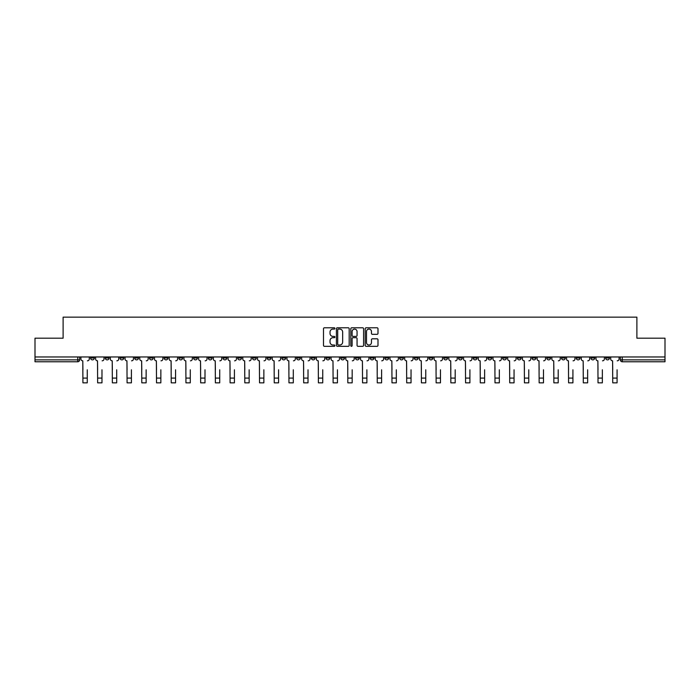 <?xml version="1.0" encoding="UTF-8"?>
<svg xmlns="http://www.w3.org/2000/svg" width="700" height="700" viewBox="0 0 700 700"><rect width="100%" height="100%" fill="white"/><g stroke="black" fill="none" stroke-linecap="round" stroke-linejoin="round"><path stroke-width="1.05" d="M334.906 328.44A0.647 0.647 0 0 0 334.259 327.793L324.415 327.793A0.927 0.927 0 0 0 323.496 328.72L323.496 345.389A0.927 0.927 0 0 0 324.415 346.316L334.259 346.316A0.647 0.647 0 0 0 334.906 345.66A0.647 0.647 0 0 0 334.259 345.012L332.981 345.012A2.966 2.966 0 0 1 330.024 342.055L330.024 340.664A2.966 2.966 0 0 1 332.981 337.697L334.259 337.697A0.647 0.647 0 0 0 334.906 337.05A0.647 0.647 0 0 0 334.259 336.402L332.981 336.402A2.966 2.966 0 0 1 330.024 333.436L330.024 332.054A2.966 2.966 0 0 1 332.981 329.088L334.259 329.088A0.647 0.647 0 0 0 334.906 328.44M576.222 356.956L576.222 357.998L580.003 357.998A1.89 1.89 0 0 1 578.113 359.879A1.89 1.89 0 0 1 576.222 357.998L576.222 356.956M487.926 356.956L487.926 357.998L491.698 357.998A1.89 1.89 0 0 1 489.808 359.879A1.89 1.89 0 0 1 487.926 357.998L487.926 356.956M473.209 356.956L473.209 357.998L476.98 357.998A1.89 1.89 0 0 1 475.09 359.879A1.89 1.89 0 0 1 473.209 357.998L473.209 356.956M384.904 356.956L384.904 357.998L388.675 357.998A1.89 1.89 0 0 1 386.794 359.879A1.89 1.89 0 0 1 384.904 357.998L384.904 356.956M370.186 356.956L370.186 357.998L373.966 357.998A1.89 1.89 0 0 1 372.076 359.879A1.89 1.89 0 0 1 370.186 357.998L370.186 356.956M355.469 356.956L355.469 357.998L359.249 357.998A1.89 1.89 0 0 1 357.359 359.879A1.89 1.89 0 0 1 355.469 357.998L355.469 356.956M326.034 356.956L326.034 357.998L329.814 357.998A1.89 1.89 0 0 1 327.924 359.879A1.89 1.89 0 0 1 326.034 357.998L326.034 356.956M296.608 357.998L296.608 356.956L296.608 357.998A1.89 1.89 0 0 0 298.489 359.879A1.89 1.89 0 0 1 296.608 357.998L300.379 357.998A1.89 1.89 0 0 1 298.489 359.879A1.89 1.89 0 0 0 300.379 357.998L300.379 356.956L300.379 357.998M281.89 357.998L281.89 356.956L281.89 357.998A1.89 1.89 0 0 0 283.771 359.879A1.89 1.89 0 0 1 281.89 357.998L285.661 357.998A1.89 1.89 0 0 1 283.771 359.879M267.172 357.998L267.172 356.956L267.172 357.998A1.89 1.89 0 0 0 269.054 359.879A1.89 1.89 0 0 1 267.172 357.998L270.944 357.998A1.89 1.89 0 0 1 269.054 359.879A1.89 1.89 0 0 0 270.944 357.998L270.944 356.956L270.944 357.998M252.455 356.956L252.455 357.998L256.226 357.998A1.89 1.89 0 0 1 254.336 359.879A1.89 1.89 0 0 1 252.455 357.998L252.455 356.956M237.737 356.956L237.737 357.998L241.509 357.998A1.89 1.89 0 0 1 239.619 359.879A1.89 1.89 0 0 1 237.737 357.998L237.737 356.956M223.02 356.956L223.02 357.998L226.791 357.998A1.89 1.89 0 0 1 224.91 359.879A1.89 1.89 0 0 1 223.02 357.998L223.02 356.956M208.303 357.998L208.303 356.956L208.303 357.998A1.89 1.89 0 0 0 210.192 359.879A1.89 1.89 0 0 1 208.303 357.998L212.074 357.998A1.89 1.89 0 0 1 210.192 359.879M178.867 357.998L178.867 356.956L178.867 357.998A1.89 1.89 0 0 0 180.758 359.879A1.89 1.89 0 0 1 178.867 357.998L182.639 357.998A1.89 1.89 0 0 1 180.758 359.879A1.89 1.89 0 0 0 182.639 357.998L182.639 356.956L182.639 357.998M164.15 357.998L164.15 356.956L164.15 357.998A1.89 1.89 0 0 0 166.04 359.879A1.89 1.89 0 0 1 164.15 357.998L167.921 357.998A1.89 1.89 0 0 1 166.04 359.879A1.89 1.89 0 0 0 167.921 357.998L167.921 356.956L167.921 357.998M149.433 357.998L149.433 356.956L149.433 357.998A1.89 1.89 0 0 0 151.322 359.879A1.89 1.89 0 0 1 149.433 357.998L153.204 357.998A1.89 1.89 0 0 1 151.322 359.879A1.89 1.89 0 0 0 153.204 357.998L153.204 356.956L153.204 357.998M134.715 357.998L134.715 356.956L134.715 357.998A1.89 1.89 0 0 0 136.605 359.879A1.89 1.89 0 0 1 134.715 357.998L138.486 357.998A1.89 1.89 0 0 1 136.605 359.879M119.997 357.998L119.997 356.956L119.997 357.998A1.89 1.89 0 0 0 121.888 359.879A1.89 1.89 0 0 1 119.997 357.998L123.778 357.998A1.89 1.89 0 0 1 121.888 359.879A1.89 1.89 0 0 0 123.778 357.998L123.778 356.956L123.778 357.998M105.28 357.998L105.28 356.956L105.28 357.998A1.89 1.89 0 0 0 107.17 359.879A1.89 1.89 0 0 1 105.28 357.998L109.06 357.998A1.89 1.89 0 0 1 107.17 359.879A1.89 1.89 0 0 0 109.06 357.998L109.06 356.956L109.06 357.998M377.064 334.32A0.927 0.927 0 0 0 377.991 333.392L377.991 328.72A0.927 0.927 0 0 0 377.064 327.793L366.135 327.793A0.927 0.927 0 0 0 365.207 328.72L365.207 345.389A0.927 0.927 0 0 0 366.135 346.316L377.064 346.316A0.927 0.927 0 0 0 377.991 345.389L377.991 339.736A0.927 0.927 0 0 0 377.064 338.809L372.382 338.809A0.927 0.927 0 0 0 371.464 339.736L371.464 342.536A2.476 2.476 0 0 1 368.988 345.012A2.476 2.476 0 0 1 366.502 342.536L366.502 331.564A2.476 2.476 0 0 1 368.988 329.088A2.476 2.476 0 0 1 371.464 331.564L371.464 333.392A0.927 0.927 0 0 0 372.382 334.32L377.064 334.32M35 356.956L35 338.188L63.114 338.188L63.114 317.144L636.886 317.144L636.886 338.188L665 338.188L665 356.956L35 356.956L35 359.879L79.625 359.879L79.625 356.956M349.186 328.72A0.927 0.927 0 0 0 348.267 327.793L337.339 327.793A0.927 0.927 0 0 0 336.411 328.72L336.411 345.389A0.927 0.927 0 0 0 337.339 346.316L348.267 346.316A0.927 0.927 0 0 0 349.186 345.389L349.186 328.72M351.733 327.793L362.661 327.793A0.927 0.927 0 0 1 363.589 328.72L363.589 345.389A0.927 0.927 0 0 1 362.661 346.316L357.989 346.316A0.927 0.927 0 0 1 357.061 345.389L357.061 338.625A0.927 0.927 0 0 0 356.134 337.697L353.036 337.697A0.927 0.927 0 0 0 352.109 338.625L352.109 345.66A0.647 0.647 0 0 1 351.461 346.316A0.647 0.647 0 0 1 350.814 345.66L350.814 328.72A0.927 0.927 0 0 1 351.733 327.793M620.375 356.956L620.375 359.879L665 359.879L665 361.769L622.265 361.769A1.89 1.89 0 0 1 620.375 359.879M665 356.956L665 359.879M79.625 359.879A1.89 1.89 0 0 1 77.735 361.769L35 361.769L35 359.879M609.438 356.956L609.438 357.998A1.89 1.89 0 0 1 607.548 359.879A1.89 1.89 0 0 1 605.657 357.998A1.89 1.89 0 0 0 607.548 359.879M605.657 356.956L605.657 357.998L609.438 357.998M594.72 356.956L594.72 357.998A1.89 1.89 0 0 1 592.83 359.879A1.89 1.89 0 0 1 590.94 357.998L594.72 357.998M590.94 356.956L590.94 357.998M580.003 356.956L580.003 357.998A1.89 1.89 0 0 1 578.113 359.879M565.285 356.956L565.285 357.998A1.89 1.89 0 0 1 563.395 359.879A1.89 1.89 0 0 1 561.514 357.998L565.285 357.998M561.514 356.956L561.514 357.998M550.567 356.956L550.567 357.998A1.89 1.89 0 0 1 548.678 359.879A1.89 1.89 0 0 1 546.796 357.998L550.567 357.998M546.796 356.956L546.796 357.998M535.85 356.956L535.85 357.998A1.89 1.89 0 0 1 533.96 359.879A1.89 1.89 0 0 1 532.079 357.998A1.89 1.89 0 0 0 533.96 359.879M532.079 356.956L532.079 357.998L535.85 357.998M521.133 356.956L521.133 357.998A1.89 1.89 0 0 1 519.242 359.879A1.89 1.89 0 0 1 517.361 357.998L521.133 357.998M517.361 356.956L517.361 357.998M506.415 356.956L506.415 357.998A1.89 1.89 0 0 1 504.525 359.879A1.89 1.89 0 0 1 502.644 357.998L506.415 357.998M502.644 356.956L502.644 357.998M491.698 356.956L491.698 357.998M476.98 356.956L476.98 357.998L476.98 356.956M462.262 356.956L462.262 357.998A1.89 1.89 0 0 1 460.381 359.879A1.89 1.89 0 0 1 458.491 357.998L462.262 357.998M458.491 356.956L458.491 357.998M447.545 356.956L447.545 357.998A1.89 1.89 0 0 1 445.664 359.879A1.89 1.89 0 0 1 443.774 357.998L447.545 357.998M443.774 356.956L443.774 357.998M432.828 356.956L432.828 357.998A1.89 1.89 0 0 1 430.946 359.879A1.89 1.89 0 0 1 429.056 357.998L432.828 357.998M429.056 356.956L429.056 357.998M418.11 356.956L418.11 357.998A1.89 1.89 0 0 1 416.229 359.879A1.89 1.89 0 0 1 414.339 357.998L418.11 357.998M414.339 356.956L414.339 357.998M403.392 356.956L403.392 357.998A1.89 1.89 0 0 1 401.511 359.879A1.89 1.89 0 0 1 399.621 357.998L403.392 357.998M399.621 356.956L399.621 357.998M388.675 356.956L388.675 357.998A1.89 1.89 0 0 1 386.794 359.879M373.966 356.956L373.966 357.998M359.249 357.998L359.249 356.956L359.249 357.998A1.89 1.89 0 0 1 357.359 359.879M344.531 356.956L344.531 357.998A1.89 1.89 0 0 1 342.641 359.879A1.89 1.89 0 0 1 340.751 357.998A1.89 1.89 0 0 0 342.641 359.879A1.89 1.89 0 0 0 344.531 357.998L340.751 357.998L340.751 356.956M329.814 357.998L329.814 356.956L329.814 357.998A1.89 1.89 0 0 1 327.924 359.879M315.096 356.956L315.096 357.998A1.89 1.89 0 0 1 313.206 359.879A1.89 1.89 0 0 1 311.325 357.998A1.89 1.89 0 0 0 313.206 359.879M311.325 356.956L311.325 357.998L315.096 357.998M285.661 356.956L285.661 357.998L285.661 356.956M256.226 357.998L256.226 356.956L256.226 357.998A1.89 1.89 0 0 1 254.336 359.879M241.509 357.998L241.509 356.956L241.509 357.998A1.89 1.89 0 0 1 239.619 359.879M226.791 357.998L226.791 356.956L226.791 357.998A1.89 1.89 0 0 1 224.91 359.879M212.074 356.956L212.074 357.998L212.074 356.956M197.356 357.998L197.356 356.956L197.356 357.998A1.89 1.89 0 0 1 195.475 359.879A1.89 1.89 0 0 1 193.585 357.998L197.356 357.998A1.89 1.89 0 0 1 195.475 359.879M193.585 356.956L193.585 357.998M138.486 356.956L138.486 357.998L138.486 356.956M94.343 356.956L94.343 357.998A1.89 1.89 0 0 1 92.453 359.879A1.89 1.89 0 0 1 90.562 357.998A1.89 1.89 0 0 0 92.453 359.879A1.89 1.89 0 0 0 94.343 357.998L94.343 356.956M90.562 356.956L90.562 357.998L94.343 357.998M338.354 329.088A0.647 0.647 0 0 0 337.706 329.735L337.706 344.365A0.647 0.647 0 0 0 338.354 345.012L339.701 345.012A2.966 2.966 0 0 0 342.659 342.055L342.659 332.054A2.966 2.966 0 0 0 339.701 329.088L338.354 329.088M357.061 331.608A2.476 2.476 0 0 0 354.585 329.131A2.476 2.476 0 0 0 352.109 331.608L352.109 335.475A0.927 0.927 0 0 0 353.036 336.402L356.134 336.402A0.927 0.927 0 0 0 357.061 335.475L357.061 331.608M80.894 358.942L80.894 356.956L80.894 358.942A1.89 1.89 0 0 0 82.784 360.824L82.924 369.784M82.784 360.824L82.924 382.856L87.264 382.856L87.264 369.784M89.294 358.942L89.294 356.956L89.294 358.942A1.89 1.89 0 0 1 87.404 360.824M87.264 382.856L82.924 382.856M95.611 358.942L95.611 356.956L95.611 358.942A1.89 1.89 0 0 0 97.501 360.824L97.641 369.784M97.501 360.824L97.641 382.856L101.981 382.856L101.981 369.784M104.011 358.942L104.011 356.956L104.011 358.942A1.89 1.89 0 0 1 102.121 360.824M110.329 358.942L110.329 356.956L110.329 358.942A1.89 1.89 0 0 0 112.219 360.824L112.359 369.784M112.219 360.824L112.359 382.856L116.699 382.856L116.699 369.784M118.729 358.942L118.729 356.956L118.729 358.942A1.89 1.89 0 0 1 116.839 360.824M101.981 382.856L97.641 382.856M116.699 382.856L112.359 382.856M125.046 358.942L125.046 356.956L125.046 358.942A1.89 1.89 0 0 0 126.936 360.824L127.076 369.784M126.936 360.824L127.076 382.856L131.416 382.856L131.416 369.784M133.446 358.942L133.446 356.956L133.446 358.942A1.89 1.89 0 0 1 131.556 360.824M139.764 358.942L139.764 356.956L139.764 358.942A1.89 1.89 0 0 0 141.654 360.824L141.794 369.784M141.654 360.824L141.794 382.856L146.134 382.856L146.134 369.784M148.164 358.942L148.164 356.956L148.164 358.942A1.89 1.89 0 0 1 146.274 360.824M154.481 358.942L154.481 356.956L154.481 358.942A1.89 1.89 0 0 0 156.371 360.824L156.511 369.784M156.371 360.824L156.511 382.856L160.851 382.856L160.851 369.784M162.881 358.942L162.881 356.956L162.881 358.942A1.89 1.89 0 0 1 160.991 360.824M131.416 382.856L127.076 382.856M146.134 382.856L141.794 382.856M160.851 382.856L156.511 382.856M169.199 358.942L169.199 356.956L169.199 358.942A1.89 1.89 0 0 0 171.089 360.824L171.229 369.784M171.089 360.824L171.229 382.856L175.569 382.856L175.569 369.784M177.59 358.942L177.59 356.956L177.59 358.942A1.89 1.89 0 0 1 175.709 360.824M175.569 382.856L171.229 382.856M183.916 358.942L183.916 356.956L183.916 358.942A1.89 1.89 0 0 0 185.806 360.824L185.946 369.784M185.806 360.824L185.946 382.856L190.286 382.856L190.286 369.784M192.308 358.942L192.308 356.956L192.308 358.942A1.89 1.89 0 0 1 190.426 360.824M190.286 382.856L185.946 382.856M198.634 358.942L198.634 356.956L198.634 358.942A1.89 1.89 0 0 0 200.515 360.824L200.664 369.784M200.515 360.824L200.664 382.856L205.004 382.856L205.004 369.784M207.025 358.942L207.025 356.956L207.025 358.942A1.89 1.89 0 0 1 205.144 360.824M205.004 382.856L200.664 382.856M213.351 358.942L213.351 356.956L213.351 358.942A1.89 1.89 0 0 0 215.232 360.824L215.381 369.784M215.232 360.824L215.381 382.856L219.721 382.856L219.721 369.784M221.742 358.942L221.742 356.956L221.742 358.942A1.89 1.89 0 0 1 219.861 360.824M219.721 382.856L215.381 382.856M228.069 358.942L228.069 356.956L228.069 358.942A1.89 1.89 0 0 0 229.95 360.824L230.09 369.784M229.95 360.824L230.09 382.856L234.43 382.856L234.43 369.784M236.46 358.942L236.46 356.956L236.46 358.942A1.89 1.89 0 0 1 234.579 360.824M242.786 358.942L242.786 356.956L242.786 358.942A1.89 1.89 0 0 0 244.668 360.824L244.807 369.784M244.668 360.824L244.807 382.856L249.148 382.856L249.148 369.784M251.178 358.942L251.178 356.956L251.178 358.942A1.89 1.89 0 0 1 249.296 360.824M257.504 358.942L257.504 356.956L257.504 358.942A1.89 1.89 0 0 0 259.385 360.824L259.525 369.784M259.385 360.824L259.525 382.856L263.865 382.856L263.865 369.784M265.895 358.942L265.895 356.956L265.895 358.942A1.89 1.89 0 0 1 264.014 360.824M272.221 358.942L272.221 356.956L272.221 358.942A1.89 1.89 0 0 0 274.102 360.824L274.243 369.784M274.102 360.824L274.243 382.856L278.582 382.856L278.582 369.784M280.613 358.942L280.613 356.956L280.613 358.942A1.89 1.89 0 0 1 278.723 360.824M286.93 358.942L286.93 356.956L286.93 358.942A1.89 1.89 0 0 0 288.82 360.824L288.96 369.784M288.82 360.824L288.96 382.856L293.3 382.856L293.3 369.784M295.33 358.942L295.33 356.956L295.33 358.942A1.89 1.89 0 0 1 293.44 360.824M301.648 358.942L301.648 356.956L301.648 358.942A1.89 1.89 0 0 0 303.537 360.824L303.678 369.784M303.537 360.824L303.678 382.856L308.017 382.856L308.017 369.784M310.047 358.942L310.047 356.956L310.047 358.942A1.89 1.89 0 0 1 308.158 360.824M234.43 382.856L230.09 382.856M249.148 382.856L244.807 382.856M263.865 382.856L259.525 382.856M278.582 382.856L274.243 382.856M293.3 382.856L288.96 382.856M308.017 382.856L303.678 382.856M316.365 358.942L316.365 356.956L316.365 358.942A1.89 1.89 0 0 0 318.255 360.824L318.395 369.784M318.255 360.824L318.395 382.856L322.735 382.856L322.735 369.784M324.765 358.942L324.765 356.956L324.765 358.942A1.89 1.89 0 0 1 322.875 360.824M322.735 382.856L318.395 382.856M331.082 358.942L331.082 356.956L331.082 358.942A1.89 1.89 0 0 0 332.973 360.824L333.113 369.784M332.973 360.824L333.113 382.856L337.453 382.856L337.453 369.784M339.483 358.942L339.483 356.956L339.483 358.942A1.89 1.89 0 0 1 337.592 360.824M337.453 382.856L333.113 382.856M345.8 358.942L345.8 356.956L345.8 358.942A1.89 1.89 0 0 0 347.69 360.824L347.83 369.784M347.69 360.824L347.83 382.856L352.17 382.856L352.17 369.784M354.2 358.942L354.2 356.956L354.2 358.942A1.89 1.89 0 0 1 352.31 360.824M352.17 382.856L347.83 382.856M360.517 358.942L360.517 356.956L360.517 358.942A1.89 1.89 0 0 0 362.408 360.824L362.547 369.784M362.408 360.824L362.547 382.856L366.887 382.856L366.887 369.784M368.918 358.942L368.918 356.956L368.918 358.942A1.89 1.89 0 0 1 367.027 360.824M366.887 382.856L362.547 382.856M375.235 358.942L375.235 356.956L375.235 358.942A1.89 1.89 0 0 0 377.125 360.824L377.265 369.784M377.125 360.824L377.265 382.856L381.605 382.856L381.605 369.784M383.635 358.942L383.635 356.956L383.635 358.942A1.89 1.89 0 0 1 381.745 360.824M381.605 382.856L377.265 382.856M389.953 358.942L389.953 356.956L389.953 358.942A1.89 1.89 0 0 0 391.842 360.824L391.983 369.784M391.842 360.824L391.983 382.856L396.322 382.856L396.322 369.784M398.352 358.942L398.352 356.956L398.352 358.942A1.89 1.89 0 0 1 396.463 360.824M396.322 382.856L391.983 382.856M404.67 358.942L404.67 356.956L404.67 358.942A1.89 1.89 0 0 0 406.56 360.824L406.7 369.784M406.56 360.824L406.7 382.856L411.04 382.856L411.04 369.784M413.07 358.942L413.07 356.956L413.07 358.942A1.89 1.89 0 0 1 411.18 360.824M411.04 382.856L406.7 382.856M419.387 358.942L419.387 356.956L419.387 358.942A1.89 1.89 0 0 0 421.277 360.824L421.418 369.784M421.277 360.824L421.418 382.856L425.757 382.856L425.757 369.784M427.779 358.942L427.779 356.956L427.779 358.942A1.89 1.89 0 0 1 425.898 360.824M425.757 382.856L421.418 382.856M434.105 358.942L434.105 356.956L434.105 358.942A1.89 1.89 0 0 0 435.986 360.824L436.135 369.784M435.986 360.824L436.135 382.856L440.475 382.856L440.475 369.784M442.496 358.942L442.496 356.956L442.496 358.942A1.89 1.89 0 0 1 440.615 360.824M440.475 382.856L436.135 382.856M448.823 358.942L448.823 356.956L448.823 358.942A1.89 1.89 0 0 0 450.704 360.824L450.852 369.784M450.704 360.824L450.852 382.856L455.192 382.856L455.192 369.784M457.214 358.942L457.214 356.956L457.214 358.942A1.89 1.89 0 0 1 455.332 360.824M455.192 382.856L450.852 382.856M463.54 358.942L463.54 356.956L463.54 358.942A1.89 1.89 0 0 0 465.421 360.824L465.57 369.784M465.421 360.824L465.57 382.856L469.91 382.856L469.91 369.784M471.931 358.942L471.931 356.956L471.931 358.942A1.89 1.89 0 0 1 470.05 360.824M469.91 382.856L465.57 382.856M478.258 358.942L478.258 356.956L478.258 358.942A1.89 1.89 0 0 0 480.139 360.824L480.279 369.784M480.139 360.824L480.279 382.856L484.619 382.856L484.619 369.784M486.649 358.942L486.649 356.956L486.649 358.942A1.89 1.89 0 0 1 484.767 360.824M484.619 382.856L480.279 382.856M492.975 358.942L492.975 356.956L492.975 358.942A1.89 1.89 0 0 0 494.856 360.824L494.996 369.784M494.856 360.824L494.996 382.856L499.336 382.856L499.336 369.784M501.366 358.942L501.366 356.956L501.366 358.942A1.89 1.89 0 0 1 499.485 360.824M499.336 382.856L494.996 382.856M507.692 358.942L507.692 356.956L507.692 358.942A1.89 1.89 0 0 0 509.574 360.824L509.714 369.784M509.574 360.824L509.714 382.856L514.054 382.856L514.054 369.784M516.084 358.942L516.084 356.956L516.084 358.942A1.89 1.89 0 0 1 514.194 360.824M514.054 382.856L509.714 382.856M522.41 358.942L522.41 356.956L522.41 358.942A1.89 1.89 0 0 0 524.291 360.824L524.431 369.784M524.291 360.824L524.431 382.856L528.771 382.856L528.771 369.784M530.801 358.942L530.801 356.956L530.801 358.942A1.89 1.89 0 0 1 528.911 360.824M528.771 382.856L524.431 382.856M537.119 358.942L537.119 356.956L537.119 358.942A1.89 1.89 0 0 0 539.009 360.824L539.149 369.784M539.009 360.824L539.149 382.856L543.489 382.856L543.489 369.784M545.519 358.942L545.519 356.956L545.519 358.942A1.89 1.89 0 0 1 543.629 360.824M543.489 382.856L539.149 382.856M551.836 358.942L551.836 356.956L551.836 358.942A1.89 1.89 0 0 0 553.726 360.824L553.866 369.784M553.726 360.824L553.866 382.856L558.206 382.856L558.206 369.784M560.236 358.942L560.236 356.956L560.236 358.942A1.89 1.89 0 0 1 558.346 360.824M558.206 382.856L553.866 382.856M566.554 358.942L566.554 356.956L566.554 358.942A1.89 1.89 0 0 0 568.444 360.824L568.584 369.784M568.444 360.824L568.584 382.856L572.924 382.856L572.924 369.784M574.954 358.942L574.954 356.956L574.954 358.942A1.89 1.89 0 0 1 573.064 360.824M572.924 382.856L568.584 382.856M581.271 358.942L581.271 356.956L581.271 358.942A1.89 1.89 0 0 0 583.161 360.824L583.301 369.784M583.161 360.824L583.301 382.856L587.641 382.856L587.641 369.784M589.671 358.942L589.671 356.956L589.671 358.942A1.89 1.89 0 0 1 587.781 360.824M587.641 382.856L583.301 382.856M595.989 358.942L595.989 356.956L595.989 358.942A1.89 1.89 0 0 0 597.879 360.824L598.019 369.784M597.879 360.824L598.019 382.856L602.359 382.856L602.359 369.784M604.389 358.942L604.389 356.956L604.389 358.942A1.89 1.89 0 0 1 602.499 360.824M602.359 382.856L598.019 382.856M610.706 358.942L610.706 356.956L610.706 358.942A1.89 1.89 0 0 0 612.596 360.824L612.736 369.784M612.596 360.824L612.736 382.856L617.076 382.856L617.076 369.784M619.106 358.942L619.106 356.956L619.106 358.942A1.89 1.89 0 0 1 617.216 360.824M617.076 382.856L612.736 382.856M77.735 356.956L77.735 361.769M622.265 356.956L622.265 361.769M87.264 378.088L82.924 378.088M101.981 378.088L97.641 378.088M116.699 378.088L112.359 378.088M131.416 378.088L127.076 378.088M146.134 378.088L141.794 378.088M160.851 378.088L156.511 378.088M175.569 378.088L171.229 378.088M190.286 378.088L185.946 378.088M205.004 378.088L200.664 378.088M219.721 378.088L215.381 378.088M234.43 378.088L230.09 378.088M249.148 378.088L244.807 378.088M263.865 378.088L259.525 378.088M278.582 378.088L274.243 378.088M293.3 378.088L288.96 378.088M308.017 378.088L303.678 378.088M322.735 378.088L318.395 378.088M337.453 378.088L333.113 378.088M352.17 378.088L347.83 378.088M366.887 378.088L362.547 378.088M381.605 378.088L377.265 378.088M396.322 378.088L391.983 378.088M411.04 378.088L406.7 378.088M425.757 378.088L421.418 378.088M440.475 378.088L436.135 378.088M455.192 378.088L450.852 378.088M469.91 378.088L465.57 378.088M484.619 378.088L480.279 378.088M499.336 378.088L494.996 378.088M514.054 378.088L509.714 378.088M528.771 378.088L524.431 378.088M543.489 378.088L539.149 378.088M558.206 378.088L553.866 378.088M572.924 378.088L568.584 378.088M587.641 378.088L583.301 378.088M602.359 378.088L598.019 378.088M617.076 378.088L612.736 378.088"/></g></svg>
